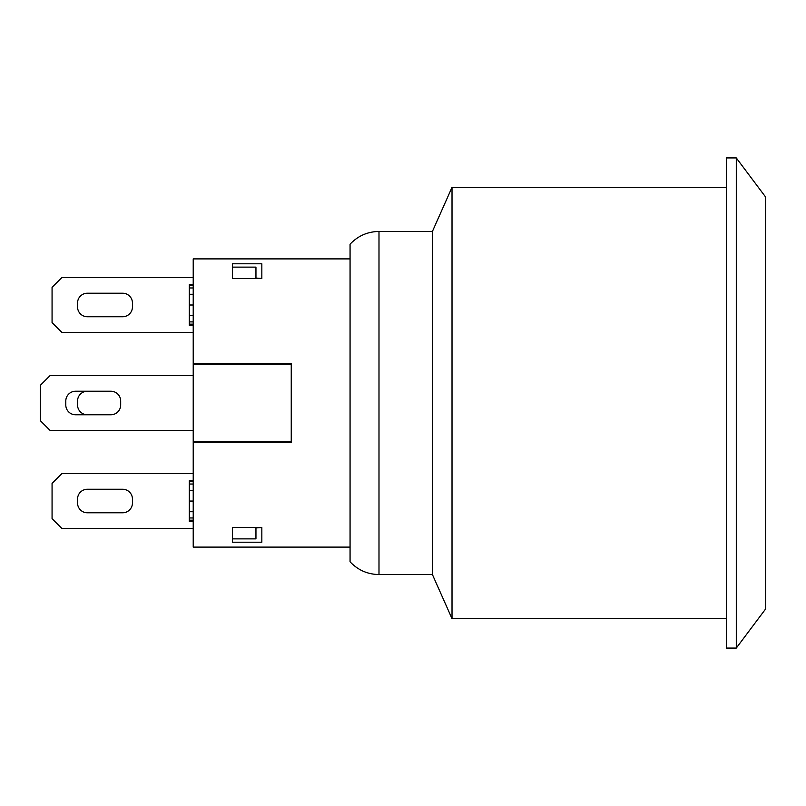 <?xml version="1.0" encoding="UTF-8"?>
<svg xmlns="http://www.w3.org/2000/svg" width="806" height="806" viewBox="0 0 806 806"><rect width="100%" height="100%" fill="white"/><g stroke="black" fill="none" stroke-linecap="round" stroke-linejoin="round"><path stroke-width="1.21" d="M291.248 442.212L193.218 442.212L193.218 258.897L350.066 258.897L350.066 561.802L350.066 244.198C357.924 235.896 367.566 231.644 378.991 231.453L432.409 231.453L432.409 574.547L452.015 618.655L726.488 618.655M350.066 547.103L193.218 547.103L193.218 442.212M193.218 363.788L291.248 363.788M261.839 278.493L232.43 278.493L232.43 263.794L261.839 263.794L261.839 278.493L255.955 278.06M232.43 527.507L261.839 527.507L261.839 542.206L232.43 542.206L232.43 527.507M65.79 404.965A9.803 9.803 0 0 0 75.593 414.768L110.875 414.768A9.803 9.803 0 0 0 120.678 404.965L120.678 401.035A9.803 9.803 0 0 0 110.875 391.232L75.593 391.232A9.803 9.803 0 0 0 65.79 401.035L65.79 404.965M120.678 401.035A9.803 9.803 0 0 0 110.875 391.232M110.875 414.768A9.803 9.803 0 0 0 120.678 404.965M132.446 499.065A9.803 9.803 0 0 0 122.643 489.262L87.35 489.262A9.803 9.803 0 0 0 77.547 499.065L77.547 502.984A9.803 9.803 0 0 0 87.35 512.787L122.643 512.787A9.803 9.803 0 0 0 132.446 502.984L132.446 499.065M87.35 391.232A9.803 9.803 0 0 0 77.547 401.035L77.547 404.965A9.803 9.803 0 0 0 87.35 414.768M87.35 293.213A9.803 9.803 0 0 0 77.547 303.016L77.547 306.935A9.803 9.803 0 0 0 87.35 316.738L122.643 316.738A9.803 9.803 0 0 0 132.446 306.935L132.446 303.016A9.803 9.803 0 0 0 122.643 293.213L87.35 293.213M193.218 375.556L50.103 375.556L40.3 385.359L40.3 420.641L50.103 430.444L193.218 430.444M193.218 277.526L61.871 277.526L52.068 287.329L52.068 322.622L61.871 332.425L193.218 332.425M193.218 473.575L61.871 473.575L52.068 483.378L52.068 518.671L61.871 528.474L193.218 528.474M193.218 480.719L189.299 480.719L189.299 521.331L193.218 521.331M193.218 481.736L189.299 481.736M193.218 484.023L189.299 484.023M193.218 490.32L189.299 490.32M193.218 511.739L189.299 511.739M193.218 517.966L189.299 517.966M193.218 520.192L189.299 520.192M193.218 284.669L189.299 284.669L189.299 325.281L193.218 325.281M193.218 285.687L189.299 285.687M193.218 287.974L189.299 287.974M193.218 294.261L189.299 294.261M193.218 315.68L189.299 315.68M193.218 321.906L189.299 321.906M193.218 324.133L189.299 324.133M232.43 538.882L255.955 538.882L255.955 527.507M255.955 278.493L255.955 267.118L232.43 267.118M193.218 441.718L291.248 441.718L291.248 364.282L193.218 364.282M255.955 527.94L261.839 527.507M726.488 157.936L726.488 648.064L736.291 648.064L736.291 157.936L726.488 157.936M736.291 648.064L765.7 608.852L765.7 197.148L736.291 157.936M350.066 258.897L350.066 244.198M432.409 231.453L452.015 187.345L452.015 618.655M452.015 187.345L726.488 187.345M193.218 501.06L189.299 501.06M193.218 305L189.299 305M378.991 231.453L378.991 574.547C367.566 574.356 357.924 570.104 350.066 561.802M378.991 574.547L432.409 574.547"/></g></svg>
